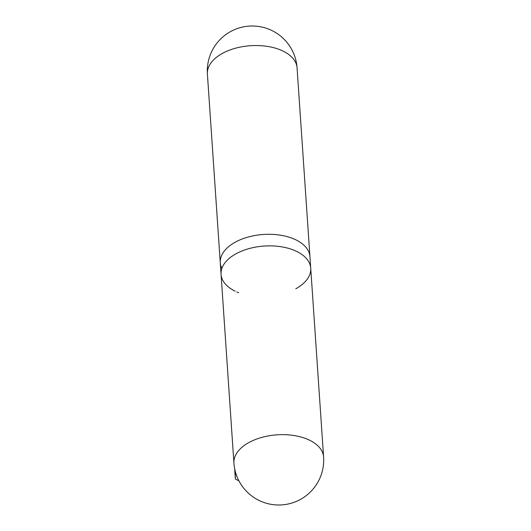 <?xml version="1.0" encoding="UTF-8"?>
<svg xmlns="http://www.w3.org/2000/svg" width="531" height="531" viewBox="0 0 531 531"><rect width="100%" height="100%" fill="white"/><g stroke="black" fill="none" stroke-linecap="round" stroke-linejoin="round"><path stroke-width="0.8" d="M295.8 288.784A44.936 25.289 176.1 0 0 310.728 268.235A44.936 25.289 176.1 0 0 297.214 251.694A44.936 25.289 176.1 0 0 247.672 248.993A44.936 25.289 176.1 0 0 221.062 274.348A44.936 25.289 -3.9 0 1 264.172 246.059A44.936 25.289 -3.9 0 1 310.728 268.235L309.938 256.652A44.936 25.289 176.1 0 0 263.383 234.476A44.936 25.289 176.1 0 0 220.272 262.765A44.936 25.289 176.1 0 0 221.759 268.261M238.923 480.854L235.359 479.055L234.649 468.614M235.359 479.055L235.26 471.316M310.728 268.235L323.598 457.005A44.936 25.289 -3.9 0 0 294.871 435.672A44.936 25.289 -3.9 0 0 246.643 443.87A44.936 25.289 -3.9 0 0 233.932 463.118L221.062 274.348A44.936 25.289 176.1 0 0 235.16 291.174M236.819 291.937A44.936 25.289 176.1 0 0 238.638 292.681M297.068 67.882L309.938 256.652A44.936 25.289 176.1 0 0 296.424 240.118A44.936 25.289 176.1 0 0 246.882 237.41A44.936 25.289 176.1 0 0 220.272 262.765L207.402 73.995A44.936 25.289 176.1 0 1 220.113 54.753A44.936 25.289 176.1 0 1 268.341 46.549A44.936 25.289 176.1 0 1 297.068 67.882A44.936 44.936 0 0 0 249.178 26.105A44.936 44.936 0 0 0 207.402 73.995M233.932 463.118A44.936 44.936 0 0 0 281.822 504.895A44.936 44.936 0 0 0 323.598 457.005M221.062 274.348L220.272 262.765"/></g></svg>
